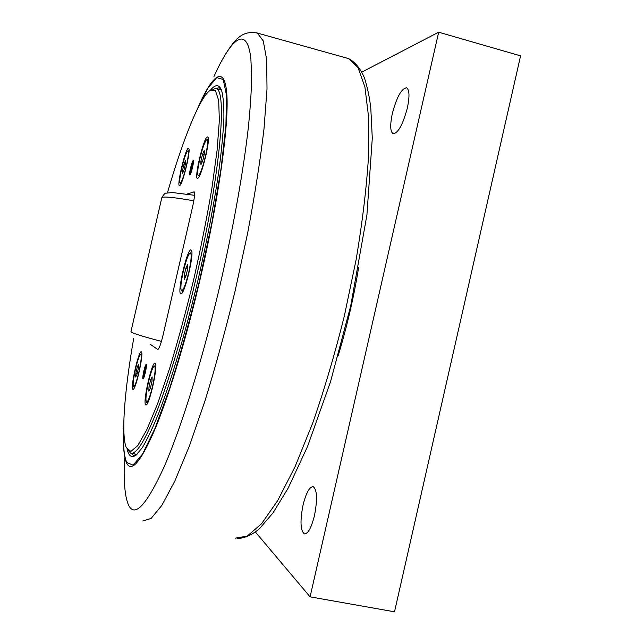 <?xml version="1.0" encoding="UTF-8"?>
<svg xmlns="http://www.w3.org/2000/svg" width="644" height="644" viewBox="0 0 644 644"><rect width="100%" height="100%" fill="white"/><g stroke="black" fill="none" stroke-linecap="round" stroke-linejoin="round"><path stroke-width="0.97" d="M361.92 72.064L438.677 32.2L310.086 596.843L255.483 532.105M338.261 355.359C347.044 326.516 353.838 297.214 358.636 267.445M314.514 515.393C311.39 527.726 308.017 533.9 304.387 533.9C300.402 530.632 299.959 521.044 303.034 505.146C306.101 492.91 309.482 486.743 313.177 486.663C317.13 489.714 317.572 499.293 314.514 515.393M407.354 108.015C402.87 124.606 398.129 133.179 393.146 133.759C390.208 131.787 389.942 125.041 392.349 113.513C396.712 97.131 401.454 88.558 406.565 87.793C409.479 89.669 409.745 96.415 407.354 108.015M310.086 596.843L394.514 611.8L520.585 55.867L438.677 32.2M193.128 160.807C194.713 159.801 190.471 176.899 189.722 174.548C189.03 173.317 191.976 161.322 193.095 160.831L193.377 160.654M190.31 170.563L192.693 162.715L191.606 169.96L190.374 172.777L190.31 170.563L191.244 170.797M192.556 165.822L191.469 165.548M146.204 364.713C147.315 365.317 143.652 380.797 142.936 378.551C142.211 377.328 144.9 365.261 146.011 364.729L146.204 364.713M143.556 373.753L145.769 366.629L144.498 374.679L143.443 376.74L143.556 373.753L144.659 373.987M145.689 368.923L144.715 368.714M200.815 161.604L202.441 154.552L204.228 150.503L204.39 153.538L202.755 160.662L200.968 164.679L200.815 161.604L202.176 161.95M202.441 154.552L204.059 154.971M205.476 156.138C202.466 168.309 200.026 174.782 198.175 175.562C197.128 174.226 197.668 168.704 199.801 159.004C202.763 146.953 205.203 140.481 207.11 139.587C208.157 140.851 207.609 146.365 205.476 156.138M184.184 275.495L185.907 268.009L187.71 264.346L187.79 268.202L186.052 275.769L184.248 279.391L184.184 275.495L185.979 275.906M185.907 268.009L187.734 268.435M188.764 272.219C185.834 284.117 183.427 290.355 181.544 290.919C180.272 289.212 180.851 282.748 183.282 271.526C186.172 259.733 188.571 253.503 190.495 252.834C191.775 254.444 191.196 260.909 188.764 272.219M148.997 386.875L150.632 379.799L152.145 376.933L152.024 381.2L150.374 388.356L148.861 391.174L148.997 386.875L150.64 387.221M150.632 379.799L152.056 380.097M152.564 386.191C150.06 396.479 148.048 401.832 146.526 402.226C145.343 400.335 146.003 393.589 148.506 381.981C150.978 371.765 152.99 366.42 154.544 365.945C155.735 367.724 155.083 374.47 152.564 386.191M182.534 170.515L183.991 164.172L185.512 160.573L185.569 163.351L184.095 169.75L182.574 173.325L182.534 170.515L183.653 170.797M183.991 164.172L185.303 164.502M186.374 165.774C183.717 176.601 181.624 182.373 180.111 183.105C179.282 181.93 179.837 176.923 181.777 168.092C184.401 157.361 186.494 151.582 188.04 150.76C188.877 151.879 188.322 156.886 186.374 165.774M135.86 373.246L137.325 366.871L138.629 364.206L138.468 367.957L136.987 374.389L135.691 377.022L135.86 373.246L137.188 373.528M137.325 366.871L138.508 367.12M138.846 372.264C136.584 381.618 134.821 386.505 133.55 386.931C132.624 385.321 133.284 379.348 135.522 369.004C137.76 359.714 139.523 354.828 140.811 354.345C141.752 355.866 141.092 361.839 138.846 372.264M220.651 89.766L221.23 89.468M136.552 454.736L136.166 454.213M142.952 378.865C141.922 378.221 145.206 363.731 146.212 364.48L146.252 364.504C147.323 365.003 144.015 379.678 143.008 378.897L142.952 378.865M189.891 174.894L189.779 174.902C188.66 174.822 191.96 160.92 193.176 160.597L193.305 160.589C194.432 160.638 191.075 174.717 189.891 174.894M167.432 192.814C182.646 140.44 199.455 97.816 210 90.442L215.426 90.627L218.686 100.496L219.346 120.46L217.108 150.157L211.9 188.273C207.006 217.205 200.928 247.658 193.683 279.633C185.971 311.406 177.953 341.006 169.63 368.424L157.651 403.619L146.832 429.677L137.776 445.632L130.877 451.42L126.305 447.701C120.903 434.595 124.654 390.143 133.735 338.156M127.423 449.431L130.531 453.102C136.375 455.083 145.657 439.836 158.384 407.362C170.805 374.695 185.327 324.987 197.185 273.459C220.836 171.521 227.356 89.444 215.965 88.518L210.854 89.927M131.416 453.271L136.947 454.39M157.836 349.539L150.205 344.25M186.969 194.102L194.222 191.864M157.611 349.491L157.675 349.531C159.028 349.12 160.815 344.371 163.037 335.266L192.661 206.491C194.536 197.845 195.019 192.942 194.102 191.783L193.884 191.783M188.249 148.297L188.845 148.595C190.664 151.638 182.622 184.442 179.805 185.488L179.668 185.561C176.223 187.662 184.989 149.577 188.249 148.297M190.938 249.856L191.558 250.46C194.013 254.694 185.247 291.949 181.399 293.68L180.819 293.849C176.738 293.72 187.034 248.962 190.938 249.856M141.382 351.882L141.575 352.171C143.475 355.094 136.126 388.115 133.3 389.33L132.769 389.314C130.257 387.294 139.064 349.032 141.382 351.882M155.196 363.224L155.462 363.619C157.74 367.289 149.81 403.257 146.349 404.875L145.625 404.859C142.549 402.242 152.314 359.819 155.196 363.224M207.271 136.858L208.084 137.277C210.25 141.092 201.363 176.802 197.917 178.187L197.74 178.291C193.506 180.771 203.214 138.549 207.271 136.858M188.112 158.432L187.581 159.889M127.166 449.367C128.832 456.314 131.795 458.23 136.077 455.123L142.396 447.564C147.283 439.361 152.765 427.785 158.827 412.828C171.304 380.298 185.593 332.304 197.845 280.72C206.909 241.234 213.888 204.848 218.783 171.562C221.488 151.01 223.186 133.38 223.887 118.673C224.023 105.866 223.251 96.431 221.584 90.369C219.129 84.195 215.418 84.131 210.435 90.16M136.472 454.809L133.219 455.211L130.917 453.207M215.499 88.357L219.338 87.817L221.182 89.371M197.37 109.134L207.835 88.204L216.714 77.626L223.21 79.454L226.503 95.199L225.915 125.298L221.069 168.567L212.061 221.874L199.6 280.277C189.948 319.883 179.934 356.019 169.557 388.67L155.035 428.284L142.59 453.996L133.042 465.113L126.771 462.481C123.922 456.371 122.924 444.408 123.785 426.586M123.785 425.451L123.688 427.455C122.851 445.205 123.857 457.143 126.699 463.253C131.682 473.002 141.382 461.007 155.792 427.262C169.895 392.864 187.315 334.952 201.29 274.167C219.145 196.468 228.829 124.831 226.889 95.046C224.941 65.084 213.301 73.545 199.246 104.747L196.863 110.188M213.969 76.483C231.381 38.044 246.942 24.416 250.87 58.66L251.667 76.33C251.434 90.828 250.307 108.047 248.286 127.987C243.496 169.863 234.126 223.235 221.665 278.119C204.22 354.111 181.994 425.861 164.268 466.522C146.204 505.967 134.177 518.533 128.172 504.236C124.735 495.534 123.511 480.263 124.493 458.415M346.569 58.008L348.629 58.612L358.04 67.604L364.907 86.964L368.577 116.894L368.505 156.798C366.517 187.903 362.411 222.083 356.188 259.339L344.307 316.172C334.783 354.224 324.246 389.87 312.686 423.116L295.065 466.683L277.693 500.589L261.52 523.773L247.232 536.098L235.302 538.151M142.791 521.012L151.115 518.444L161.877 505.347L174.806 481.124L189.425 445.938L204.977 400.906C215.547 366.613 225.593 329.953 235.124 290.927L247.707 232.814C254.855 194.866 260.289 160.219 264 128.872L267.01 88.977L266.656 59.49L263.267 40.942L257.342 33.053L256.103 32.715M161.443 341.392C144.385 336.917 134.411 333.866 131.521 332.232L130.982 331.515L161.749 197.974L162.618 197.257C166.039 196.541 176.44 197.732 193.804 200.823M198.263 175.587L199.495 175.893M207.11 139.587L208.342 139.909M181.656 290.943L183.057 291.265M190.495 252.834L191.904 253.164M146.623 402.25L147.879 402.508M154.544 365.945L155.792 366.211M180.175 183.121L181.173 183.371M188.04 150.76L189.03 151.01M133.622 386.947L134.628 387.157M140.811 354.345L141.817 354.562M221.439 89.983L215.965 88.518M134.129 455.389L133.219 455.211M225.022 54.917C235.108 39.236 241.806 30.3 257.358 33.053L348.629 58.612C355.077 62.057 360.334 68.449 364.415 77.803C367.378 87.109 369.495 97.131 370.783 107.87L372.288 138.219L366.919 214.975L350.706 305.908L330.565 381.61L307.494 446.598L288.214 488.023L273.137 512.721L259.355 528.837C251.699 535.156 244.285 538.368 237.105 538.481M161.821 197.644C163.93 194.15 165.387 192.653 166.184 193.152L172.447 192.548L194.528 195.309"/></g></svg>
